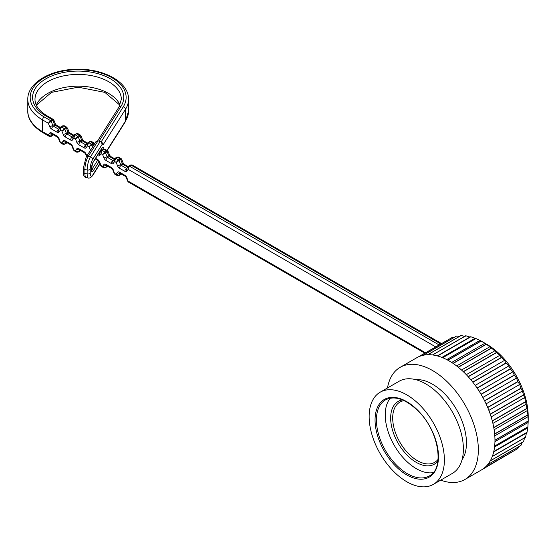 <?xml version="1.0" encoding="UTF-8"?>
<svg xmlns="http://www.w3.org/2000/svg" width="556" height="556" viewBox="0 0 556 556"><rect width="100%" height="100%" fill="white"/><g stroke="black" fill="none" stroke-linecap="round" stroke-linejoin="round"><path stroke-width="0.83" d="M387.49 387.97A64.76 37.391 60 0 1 400.167 367.321A64.76 37.391 60 0 1 464.927 404.712A64.76 37.391 60 0 1 464.927 479.487A64.76 37.391 60 0 1 440.7 480.141M481.955 469.646L514.731 450.367M464.927 479.487L481.545 469.889A64.76 37.391 -120 0 0 484.575 467.784L517.81 448.595A64.76 37.391 -120 0 0 517.9 448.518L484.658 467.707A64.76 37.391 -120 0 0 487.654 464.684L520.896 445.488A64.76 37.391 -120 0 0 520.972 445.398L487.73 464.587A64.76 37.391 -120 0 0 490.232 460.917L523.474 441.728A64.76 37.391 -120 0 0 523.53 441.617L490.295 460.806A64.76 37.391 -120 0 0 492.275 456.539L525.51 437.35A64.76 37.391 -120 0 0 525.559 437.224L492.317 456.413A64.76 37.391 -120 0 0 493.756 451.604L526.991 432.415A64.76 37.391 -120 0 0 527.025 432.276L493.784 451.465A64.76 37.391 -120 0 0 494.652 446.176L527.894 426.987A64.76 37.391 -120 0 0 527.908 426.834L494.666 446.023A64.76 37.391 -120 0 0 494.958 440.331L528.2 421.135A64.76 37.391 -120 0 0 528.2 421.059A64.76 37.391 -120 0 0 528.2 420.975L494.958 440.164A64.76 37.391 -120 0 0 494.666 434.132L527.908 414.943A64.76 37.391 -120 0 0 527.894 414.769L494.652 433.965A64.76 37.391 -120 0 0 493.784 427.675L527.025 408.479A64.76 37.391 -120 0 0 526.991 408.306L493.756 427.494A64.76 37.391 -120 0 0 492.317 421.031L525.559 401.842A64.76 37.391 -120 0 0 525.51 401.661L492.275 420.85A64.76 37.391 -120 0 0 490.295 414.296L523.53 395.101A64.76 37.391 -120 0 0 523.474 394.92L490.232 414.116A64.76 37.391 -120 0 0 487.73 407.555L520.972 388.359A64.76 37.391 -120 0 0 520.896 388.178L487.654 407.374A64.76 37.391 -120 0 0 484.658 400.897L517.9 381.701A64.76 37.391 -120 0 0 517.81 381.527L484.575 400.716A64.76 37.391 -120 0 0 481.135 394.399L514.37 375.21A64.76 37.391 -120 0 0 514.272 375.036L481.03 394.232A64.76 37.391 -120 0 0 477.187 388.164L510.429 368.969A64.76 37.391 -120 0 0 510.318 368.809L477.076 387.998A64.76 37.391 -120 0 0 472.878 382.257L506.113 363.068A64.76 37.391 -120 0 0 505.995 362.915L472.753 382.104A64.76 37.391 -120 0 0 468.256 376.766L501.498 357.577A64.76 37.391 -120 0 0 501.366 357.432L468.124 376.627A64.76 37.391 -120 0 0 463.384 371.755L496.626 352.567A64.76 37.391 -120 0 0 496.494 352.435L463.252 371.63A64.76 37.391 -120 0 0 458.332 367.294L491.573 348.105A64.76 37.391 -120 0 0 491.434 347.993L458.193 367.182A64.76 37.391 -120 0 0 453.154 363.436L486.396 344.247A64.76 37.391 -120 0 0 486.257 344.15L453.015 363.346A64.76 37.391 -120 0 0 447.927 360.239L481.169 341.05A64.76 37.391 -120 0 0 481.03 340.974L447.788 360.163A64.76 37.391 -120 0 0 442.722 357.737L475.964 338.548A64.76 37.391 -120 0 0 475.825 338.493L442.583 357.682A64.76 37.391 -120 0 0 437.593 355.972L470.835 336.776A64.76 37.391 -120 0 0 470.703 336.741L437.461 355.93A64.76 37.391 -120 0 0 432.624 354.957L465.858 335.761A64.76 37.391 -120 0 0 465.733 335.748L432.492 354.936A64.76 37.391 -120 0 0 427.863 354.707L461.105 335.511A64.76 37.391 -120 0 0 460.98 335.518L427.738 354.707A64.76 37.391 -120 0 0 423.38 355.228L456.622 336.039A64.76 37.391 -120 0 0 456.504 336.06L423.262 355.249A64.76 37.391 -120 0 0 419.238 356.514L452.473 337.325A64.76 37.391 -120 0 0 452.369 337.367L419.127 356.556A64.76 37.391 -120 0 0 416.791 357.73L400.167 367.321M418.154 357.001L448.956 339.341M452.473 337.325L454.217 337.381M456.622 336.039L459.437 336.408M461.105 335.511L465.184 336.443M465.858 335.761L469.924 337.054L470.703 336.741M470.835 336.776L475.825 338.493M475.964 338.548L481.03 340.974M481.169 341.05L486.257 344.15M486.396 344.247L491.434 347.993M491.573 348.105L496.494 352.435M496.626 352.567L499.83 355.305L501.366 357.432M501.498 357.577L504.459 360.413L505.995 362.915M506.113 363.068L508.809 365.959L510.318 368.809M510.429 368.969L512.834 371.867L514.272 375.036M514.37 375.21L516.482 378.059L517.81 381.527M517.9 381.701L519.7 384.46L520.896 388.178M520.972 388.359L522.445 390.986L523.474 394.92M523.53 395.101L524.69 397.547L525.51 401.661M525.559 401.842L526.991 408.306M527.025 408.479L527.894 414.769M527.908 414.943L528.2 420.975M528.2 421.135L527.908 426.834M527.894 426.987L527.025 432.276M526.991 432.415L526.4 433.027L525.559 437.224M524.69 437.572L523.53 441.617M522.077 442.534L520.972 445.398M518.824 446.69L517.9 448.518M483.025 342.1L486.479 344.094A59.005 34.062 60 0 1 528.2 416.354L528.2 421.059M526.4 433.027L493.679 451.917M527.547 427.974L494.555 447.024M528.13 422.477L494.944 441.638M528.13 416.611L494.805 435.848M527.547 410.446L494.131 429.739M526.4 404.066L492.901 423.401M524.69 397.547L491.143 416.917M522.445 390.986L488.863 410.377M519.7 384.46L486.097 403.864M516.482 378.059L482.865 397.464M512.834 371.867L479.223 391.271M508.809 365.959L475.213 385.357M504.459 360.413L470.883 379.797M499.83 355.305L466.296 374.668M495 350.697L461.522 370.025M490.017 346.659L456.622 365.938M484.95 343.233L451.66 362.449M479.87 340.467L446.725 359.6M474.838 338.395L441.909 357.411M469.924 337.054L437.294 355.889M462.057 459.756A47.969 27.696 -120 0 0 456.532 409.557A47.969 27.696 -120 0 0 415.818 379.678M380.165 392.202L399.159 381.235A53.216 30.726 60 0 1 452.369 411.961A53.216 30.726 60 0 1 452.369 473.406L433.374 484.373A53.216 30.726 -120 0 0 433.374 422.928A53.216 30.726 -120 0 0 380.165 392.202A53.216 30.726 -120 0 0 372.006 434.848A53.216 30.726 -120 0 0 406.77 481.739A53.216 30.726 -120 0 0 433.374 484.373M437.885 461.139A36.216 20.913 60 0 1 398.159 443.257A36.216 20.913 60 0 1 402.537 399.917M390.319 398.159A43.889 25.34 -120 0 0 394.322 445.474A43.889 25.34 -120 0 0 433.298 472.6M404.149 400.626A34.778 20.079 -120 0 0 399.896 402.099A34.778 20.079 -120 0 0 399.896 442.256A34.778 20.079 -120 0 0 434.674 462.335A34.778 20.079 -120 0 0 438.072 459.388M98.829 153.185L100.115 151.19L100.65 151.496M118.782 157.237L117.413 157.258A0.959 0.556 -120 0 0 116.934 157.209L115.238 158.189A0.959 0.556 60 0 0 115.127 158.286L114.619 158.759L114.605 161.511L113.334 163.325A3.357 1.939 60 0 1 111.276 163.506L105.96 160.434A3.357 1.939 60 0 1 103.902 157.876L102.631 154.596L105.501 152.726L107.065 156.764L108.761 155.784L107.197 151.746L108.079 151.315M114.779 158.564L115.238 158.189A0.959 0.556 60 0 1 115.717 158.238L114.605 161.511L116.197 162.428L118.477 159.829L120.172 158.849L117.413 157.258L115.717 158.238L118.477 159.829A0.959 0.556 60 0 1 119.067 160.559L116.197 162.428L117.469 165.709A3.357 1.939 60 0 0 119.526 168.266L124.85 171.338A3.357 1.939 60 0 0 126.9 171.158L128.179 169.344L128.186 166.591L128.7 166.119A0.959 0.556 60 0 1 128.804 166.022A0.959 0.556 60 0 1 129.284 166.07L128.179 169.344L435.682 346.881M97.404 155.499L97.71 155.673A3.357 1.939 60 0 0 99.767 155.492L101.039 153.678L101.053 150.926L101.56 150.454A0.959 0.556 60 0 1 101.672 150.356A0.959 0.556 60 0 1 102.151 150.405L104.91 151.996A0.959 0.556 60 0 1 105.501 152.726L107.197 151.746A0.959 0.556 -120 0 0 106.606 151.017L103.847 149.425L102.151 150.405L101.039 153.678L102.631 154.596L104.91 151.996L107.635 150.801M90.454 150.328A3.357 1.939 60 0 1 90.336 150.044L89.057 146.763L91.935 144.894L92.671 146.805M93.957 144.768L93.63 143.914A0.959 0.556 -120 0 0 93.04 143.184L90.281 141.592L88.585 142.572L87.473 145.846L89.057 146.763L91.344 144.164L94.068 142.968M60.965 126.851A0.959 0.556 60 0 1 61.445 126.9L64.211 128.499L65.907 127.519L63.141 125.92L61.445 126.9L60.34 130.18L61.924 131.098L64.211 128.499A0.959 0.556 60 0 1 64.795 129.228L66.366 133.266L68.061 132.286L66.491 128.248L61.924 131.098L63.196 134.378A3.357 1.939 60 0 0 65.254 136.936L70.577 140.008A3.357 1.939 60 0 0 72.634 139.82L73.906 138.013L73.913 135.261L74.428 134.788A0.959 0.556 60 0 1 74.532 134.691A0.959 0.556 60 0 1 75.011 134.733L77.777 136.331L79.473 135.351L76.707 133.76L75.011 134.733L73.906 138.013L75.491 138.93L77.777 136.331A0.959 0.556 60 0 1 78.361 137.061L79.932 141.099L81.628 140.119L80.057 136.081L75.491 138.93L76.763 142.211A3.357 1.939 60 0 0 78.82 144.768L84.144 147.84A3.357 1.939 60 0 0 86.201 147.66L87.473 145.846L87.48 143.094L87.994 142.621A0.959 0.556 60 0 1 88.105 142.524A0.959 0.556 60 0 1 88.585 142.572L91.344 144.164A0.959 0.556 60 0 1 91.935 144.894L94.214 143.594M128.227 181.937L128.179 181.096L425.507 352.761M128.109 181.325L126.9 177.816A3.357 1.939 60 0 0 124.85 175.258L119.526 172.186A3.357 1.939 60 0 0 117.469 172.367L116.197 174.181L119.067 175.446L121.138 173.931M117.399 175.64L114.605 173.263L114.661 174.097M114.543 173.493L113.334 169.983A3.357 1.939 60 0 0 111.276 167.425L105.96 164.354A3.357 1.939 60 0 0 103.902 164.534L102.631 166.348L105.501 167.613L107.572 166.098M59.951 127.998L55.079 125.183L53.383 126.163L58.707 129.235A2.398 1.383 120 0 0 57.011 132.175A3.357 1.939 60 0 0 59.068 131.987L60.34 130.18L60.347 127.428L60.861 126.956A0.959 0.556 60 0 1 60.965 126.858L60.507 127.227M103.854 167.815L101.039 165.431L101.095 166.265M100.97 165.66L99.767 162.15A3.357 1.939 60 0 0 97.71 159.593L95.597 158.37M98.544 160.795L95.222 158.96M79.723 150.016L78.361 151.948L75.491 150.676L76.763 148.869A3.357 1.939 60 0 1 78.82 148.681L84.144 151.76A3.357 1.939 60 0 1 86.201 154.318L86.861 156.027M76.714 152.149L73.906 149.766L73.955 150.6M73.538 150.099L73.906 149.766L72.634 146.485A3.357 1.939 60 0 0 70.577 143.921L65.254 140.849A3.357 1.939 60 0 0 63.196 141.036L61.924 142.843L64.795 144.108L66.873 142.593M95.799 141.849L98.023 140.863L101.22 141.794L123.244 106.863A47.969 27.696 0 0 0 100.935 73.017A47.969 27.696 0 0 0 39.691 80.849A47.969 27.696 0 0 0 44.251 116.975L50.638 120.666L48.358 123.265L42.555 119.908L42.555 131.661A2.398 1.383 -60 0 0 43.048 132.759C30.691 125.329 27.508 116.635 27.8 111.096A50.367 29.079 0 0 0 42.555 131.661L48.358 135.011L49.63 133.204A3.357 1.939 60 0 1 51.687 133.016L57.011 136.088A3.357 1.939 60 0 1 59.068 138.646L60.27 142.162M63.148 144.317L60.34 141.926L60.389 142.767M121.201 158.634L120.172 158.849A0.959 0.556 -120 0 1 120.763 159.579L119.067 160.559L120.631 164.597L122.327 163.617L120.763 159.579L121.284 159.489M101.811 150.315L103.256 149.474A0.959 0.556 -120 0 1 103.367 149.376A0.959 0.556 -120 0 1 103.847 149.425L105.216 149.404M132.349 165.069L130.98 165.09L129.284 166.07L439.073 344.922M88.244 142.475L89.69 141.641A0.959 0.556 -120 0 1 89.801 141.544A0.959 0.556 -120 0 1 90.281 141.592L91.65 141.571M80.502 135.136L79.473 135.351A0.959 0.556 -120 0 1 80.057 136.081L80.648 135.761M74.678 134.642L76.123 133.808A0.959 0.556 -120 0 1 76.228 133.711A0.959 0.556 -120 0 1 76.707 133.76L78.083 133.739M121.271 174L120.763 174.466A0.959 0.556 -120 0 1 120.652 174.563L118.956 175.543A0.959 0.556 60 0 1 118.734 175.585M66.928 127.303L65.907 127.519A0.959 0.556 -120 0 1 66.491 128.248L67.081 127.929M61.104 126.81L62.557 125.976A0.959 0.556 -120 0 1 62.661 125.878A0.959 0.556 -120 0 1 63.141 125.92L64.51 125.906M107.697 166.168L107.197 166.633A0.959 0.556 -120 0 1 107.086 166.731A0.959 0.556 -120 0 1 106.947 166.772M80.564 150.502L80.057 150.968L80.439 150.426M66.998 142.67L66.491 143.135A0.959 0.556 -120 0 1 66.386 143.233A0.959 0.556 -120 0 1 66.24 143.274M101.22 141.794L102.186 144.31L92.685 159.384A7.193 2.009 101.9 0 0 90.225 169.163L90.225 173.083A7.193 2.009 101.9 0 0 92.685 175.05L99.858 163.666M106.981 150.419L125.496 121.041L125.496 109.296L103.006 144.97L102.04 142.447L101.261 141.829M101.595 142.169L101.095 141.995M52.584 134.35L51.228 136.276L48.358 135.011L49.581 136.484M53.362 119.464L50.638 120.666A0.959 0.556 60 0 1 51.228 121.396L48.358 123.265L49.63 126.546A2.398 0.507 -21.2 0 0 52.792 125.434L54.488 124.454L52.924 120.416L51.228 121.396L52.792 125.434A0.959 0.556 -120 0 0 53.383 126.163A2.398 1.383 -60 0 0 51.687 129.103A3.357 1.939 60 0 1 49.63 126.546M49.651 136.512L51.117 136.38A0.959 0.556 60 0 0 51.228 136.276L53.411 134.858M53.446 120.325L53.814 119.992M53.807 119.985L52.924 120.416A0.959 0.556 -120 0 0 52.333 119.686L45.946 115.995A45.571 26.313 180 0 1 41.617 81.676A45.571 26.313 180 0 1 99.795 74.233A45.571 26.313 180 0 1 120.993 106.391L99.114 141.092M406.77 474.907A44.848 25.896 60 0 1 379.303 404.122A44.848 25.896 60 0 1 434.236 435.834A44.848 25.896 60 0 1 406.77 474.907M385.503 399.882A43.889 25.34 -120 0 0 378.775 435.056A43.889 25.34 -120 0 0 407.451 473.733A43.889 25.34 -120 0 0 429.392 475.908C444.341 469.055 439.33 432.547 419.363 412.239C406.422 399.284 395.135 395.163 385.503 399.882M98.912 153.108A2.398 1.383 -60 0 1 99.406 152.733L100.031 152.372M99.218 152.622L99.406 152.733A0.959 0.556 -120 0 0 99.712 152.831M57.011 132.175L51.687 129.103M440.769 343.949L130.98 165.09A0.959 0.556 -120 0 0 130.5 165.042A0.959 0.556 -120 0 0 130.396 165.139L128.943 165.98M127.79 167.161L122.918 164.354L121.222 165.327L126.546 168.405L127.171 168.044M115.377 158.147L116.823 157.306A0.959 0.556 -120 0 1 116.934 157.209L118.407 157.077M114.216 159.329L109.351 156.521L107.655 157.494L112.972 160.573L113.605 160.211M87.083 143.663L82.212 140.849L80.516 141.829L85.839 144.901L86.465 144.539M73.517 135.831L68.645 133.016L66.949 133.996L72.273 137.068L72.899 136.706M59.012 129.326A0.959 0.556 -120 0 1 58.707 129.235L59.332 128.874M120.423 173.514L119.067 175.446A0.959 0.556 60 0 1 118.956 175.543L117.462 175.668M106.856 165.681L105.501 167.613A0.959 0.556 60 0 1 105.39 167.71A0.959 0.556 60 0 1 105.167 167.752M78.028 152.087A0.959 0.556 60 0 0 78.25 152.045A0.959 0.556 60 0 0 78.361 151.948L80.057 150.968A0.959 0.556 -120 0 1 79.953 151.065A0.959 0.556 -120 0 1 79.814 151.107M66.15 142.183L64.795 144.108A0.959 0.556 60 0 1 64.691 144.212L66.831 142.871M52.674 135.442A0.959 0.556 -120 0 0 52.813 135.4A0.959 0.556 -120 0 0 52.924 135.303L53.3 134.761M110.547 156.396A2.398 1.383 -60 0 0 109.351 156.521A0.959 0.556 60 0 1 108.761 155.784A2.398 0.507 -21.2 0 0 109.532 155.048L110.547 156.396L114.626 158.752M103.902 157.876A2.398 0.507 -21.2 0 0 107.065 156.764A0.959 0.556 -120 0 0 107.655 157.494A2.398 1.383 -60 0 0 105.96 160.434M56.274 125.065A2.398 1.383 -60 0 0 55.079 125.183A0.959 0.556 60 0 1 54.488 124.454A2.398 0.507 -21.2 0 0 55.259 123.717L56.274 125.065L60.354 127.421M69.847 132.898A2.398 1.383 -60 0 0 68.645 133.016A0.959 0.556 60 0 1 68.061 132.286A2.398 0.507 -21.2 0 0 68.826 131.55L69.847 132.898L73.92 135.254M63.196 134.378A2.398 0.507 -21.2 0 0 66.366 133.266A0.959 0.556 -120 0 0 66.949 133.996A2.398 1.383 -60 0 0 65.254 136.936M83.414 140.731A2.398 1.383 -60 0 0 82.212 140.849A0.959 0.556 60 0 1 81.628 140.119A2.398 0.507 -21.2 0 0 82.392 139.382L83.414 140.731L87.487 143.087M76.763 142.211A2.398 0.507 -21.2 0 0 79.932 141.099A0.959 0.556 -120 0 0 80.516 141.829A2.398 1.383 -60 0 0 78.82 144.768M122.918 164.354A0.959 0.556 60 0 1 122.327 163.617A2.398 0.507 158.8 0 0 123.098 162.88L124.113 164.235A2.398 1.383 120 0 0 122.918 164.354M117.469 165.709A2.398 0.507 158.8 0 0 120.631 164.597A0.959 0.556 -120 0 0 121.222 165.327A2.398 1.383 120 0 0 119.526 168.266M84.144 147.84A2.398 1.383 -60 0 1 85.839 144.901A0.959 0.556 -120 0 0 86.145 144.998M124.85 171.338A2.398 1.383 120 0 1 126.546 168.405A0.959 0.556 -120 0 0 126.851 168.496M111.276 163.506A2.398 1.383 -60 0 1 112.972 160.573A0.959 0.556 -120 0 0 113.285 160.663M70.577 140.008A2.398 1.383 -60 0 1 72.273 137.068A0.959 0.556 -120 0 0 72.579 137.165M114.571 158.828L113.07 160.962A2.398 1.89 35.1 0 0 113.334 163.325M99.767 155.492A2.398 1.89 -144.9 0 1 99.503 153.129L101.004 150.996M128.137 166.661L126.636 168.795A2.398 1.89 35.1 0 0 126.9 171.158M97.71 155.673A2.398 1.383 -60 0 1 97.87 154.763M86.201 147.66A2.398 1.89 -144.9 0 1 85.937 145.297L87.438 143.163M127.755 181.291L126.365 177.705A2.398 0.507 -21.2 0 0 126.9 177.816M126.365 177.705L125.343 176.356A2.398 1.383 -60 0 1 124.85 175.258M125.343 176.356L120.02 173.284A2.398 1.383 -60 0 1 119.526 172.186M120.207 173.389A2.398 1.89 -144.9 0 1 117.469 172.367M72.634 139.82A2.398 1.89 -144.9 0 1 72.363 137.464L73.865 135.33M114.189 173.458L112.799 169.872A2.398 0.507 -21.2 0 0 113.334 169.983M112.799 169.872L111.777 168.524A2.398 1.383 -60 0 1 111.276 167.425M111.777 168.524L106.453 165.452A2.398 1.383 -60 0 1 105.96 164.354M106.641 165.556A2.398 1.89 -144.9 0 1 103.902 164.534M59.068 131.987A2.398 1.89 -144.9 0 1 58.797 129.631L60.298 127.498M100.622 165.625L99.225 162.039A2.398 0.507 -21.2 0 0 99.767 162.15M99.225 162.039L98.21 160.691A2.398 1.383 -60 0 1 97.71 159.593M86.555 156.514L85.659 154.207A2.398 0.507 -21.2 0 0 86.201 154.318M85.659 154.207L84.644 152.858A2.398 1.383 -60 0 1 84.144 151.76M84.644 152.858L79.32 149.779A2.398 1.383 -60 0 1 78.82 148.681M79.508 149.891A2.398 1.89 -144.9 0 1 76.763 148.869M73.482 149.953L72.092 146.367A2.398 0.507 -21.2 0 0 72.634 146.485M72.092 146.367L71.071 145.019A2.398 1.383 -60 0 1 70.577 143.921M71.071 145.019L65.754 141.947A2.398 1.383 -60 0 1 65.254 140.849M65.942 142.058A2.398 1.89 -144.9 0 1 63.196 141.036M59.068 138.646A2.398 0.507 158.8 0 1 58.526 138.534L57.504 137.186A2.398 1.383 120 0 1 57.011 136.088M91.504 169.851A4.08 1.14 101.9 0 0 91.907 169.351L91.462 169.26M99.044 161.636L93.262 170.81A1.439 1.105 -147.8 0 0 91.907 169.351L97.592 160.33M86.201 177.621C84.171 177.086 83.212 175.258 83.317 172.131A2.398 1.383 180 0 0 84.894 173.437L87.153 173.91L87.153 169.99L84.894 169.517L84.894 173.437A9.591 2.676 101.9 0 0 86.201 177.621L88.46 178.094A9.591 2.676 -78.1 0 1 87.153 173.91A2.398 1.383 0 0 0 90.225 173.083M103.006 144.97L102.186 144.31M93.262 170.81A5.518 1.543 -78.1 0 1 91.372 169.302A5.518 1.543 -78.1 0 1 93.262 161.803L101.956 148.007A5.518 1.543 -78.1 0 1 103.833 149.189M44.251 116.975A2.398 1.383 -60 0 0 42.555 119.908A50.367 29.079 180 0 1 27.8 99.35C27.362 82.622 51.367 69.041 77.805 69.257C104.5 68.805 128.985 82.455 128.533 99.35A50.367 29.079 180 0 1 125.496 109.296A2.398 1.842 32.2 0 0 123.244 106.863M107.183 150.544L125.274 121.847A2.398 1.842 -147.8 0 0 125.496 121.041A50.367 29.079 0 0 0 128.533 111.096L128.533 99.35M120.993 106.391A2.398 1.842 32.2 0 0 118.963 107.072L121.34 99.35A43.173 24.923 0 0 0 78.167 74.421A43.173 24.923 0 0 0 34.993 99.35C34.993 105.418 39.038 110.922 47.142 115.877A2.398 1.383 120 0 0 45.946 115.995M36.286 105.056A43.173 24.923 180 0 1 78.167 86.173A43.173 24.923 180 0 1 120.054 105.056M98.023 140.863L88.175 156.479L90.433 156.952L100.275 141.335M101.998 150.169A4.08 1.14 101.9 0 0 101.776 148.563M90.225 169.163A2.398 1.383 0 0 1 87.153 169.99A9.591 2.676 -78.1 0 1 90.433 156.952A2.398 1.842 32.2 0 1 92.685 159.384M88.175 156.479A9.591 2.676 101.9 0 0 84.894 169.517A2.398 1.383 180 0 1 83.317 168.218L86.145 157.16A2.398 1.842 -147.8 0 1 88.175 156.479M93.262 161.803A1.439 1.105 32.2 0 1 93.123 162.289C91.504 167.571 91.003 170.261 91.622 170.365L91.066 170.011M101.442 148.244L102.089 148.139L101.817 148.494A1.439 1.105 -147.8 0 0 101.956 148.007M99.969 163.944L92.463 175.856A2.398 1.842 -147.8 0 0 92.685 175.05M53.272 135.025L51.117 136.38A0.959 0.556 60 0 1 50.895 136.422M57.504 137.186L52.181 134.114A2.398 1.383 -60 0 1 51.687 133.016M52.368 134.225A2.398 1.89 -144.9 0 1 49.63 133.204M100.497 150.593L101.06 150.919M103.916 167.843L105.39 167.71L107.537 166.369M76.784 152.177L78.257 152.045L80.405 150.697M132.001 164.923L130.5 165.042L128.346 166.397M91.267 141.412L89.801 141.544L87.653 142.885M104.869 149.251L103.367 149.376L101.22 150.718M77.701 133.579L76.228 133.711L74.073 135.066M64.162 125.753L62.661 125.878L60.965 126.858M128.38 182.02L424.805 353.164M114.814 174.188L116.989 175.446M101.241 166.355L103.416 167.613M98.21 160.691L97.745 160.42M74.108 150.69L76.283 151.948M59.916 142.121L58.526 138.534M64.691 144.212L63.217 144.345M60.541 142.857L62.717 144.115M118.908 157.306L121.083 158.564M108.135 151.468L109.532 155.048M121.708 159.301L123.098 162.88M105.341 149.474L107.51 150.732M124.113 164.235L128.193 166.585M132.474 165.139L441.471 343.538M91.768 141.641L93.943 142.899M81.002 135.796L82.392 139.382M78.201 133.808L80.377 135.066M121.104 174.202L120.652 174.563M67.436 127.963L68.826 131.55M64.635 125.976L66.81 127.227M27.8 111.096L27.8 99.35M101.817 148.494L93.123 162.289M83.317 172.131L83.317 168.218M95.75 141.926L86.145 157.16M92.463 175.856L90.135 177.962L88.46 178.094M125.274 121.847L128.533 111.096M43.048 132.759L49.15 136.283M36.362 105.223L51.52 92.365L78.167 87.188L104.813 92.365L119.978 105.223M118.963 107.072L97.682 140.821M53.244 119.394L47.142 115.877M53.869 120.131L55.259 123.717"/></g></svg>
